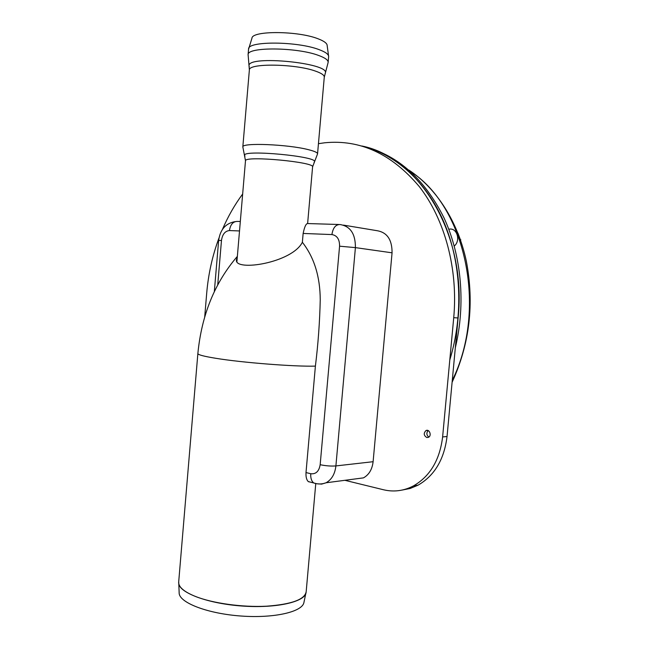 <?xml version="1.0" encoding="UTF-8"?>
<svg xmlns="http://www.w3.org/2000/svg" width="649" height="649" viewBox="0 0 649 649"><rect width="100%" height="100%" fill="white"/><g stroke="black" fill="none" stroke-linecap="round" stroke-linejoin="round"><path stroke-width="0.97" d="M457.975 233.242L460.368 239.668M460.571 240.252L460.822 239.749M328.645 56.463L327.177 45.698C327.258 43.442 324.24 41.147 318.132 38.81C298.094 30.754 252.047 30.503 251.958 38.186L248.551 49.267M428.21 430.595C426.239 432.948 426.45 435.106 428.859 437.085M426.864 437.54C423.724 435.576 423.424 433.256 425.979 430.571C429.427 428.721 432.023 435.779 428.445 437.329L426.864 437.54M344.895 480.309L383.429 489.744C393.781 492.218 403.816 490.928 413.527 485.866C430.084 476.269 439.779 459.954 442.618 436.923L453.732 317.677C458.226 268.71 444.727 219.257 419.303 186.604C391.712 153.878 360.163 139.267 324.654 142.788L318.44 143.68M242.661 193.994C234.678 204.8 227.929 216.62 222.42 229.454M218.964 238.045C212.418 255.682 208.329 274.048 206.707 293.129L204.711 316.874M402.039 490.084L410.192 488.462L418.021 485.192C434.538 475.644 444.208 459.419 447.039 436.526L442.618 436.923M449.798 359.854C463.694 314.797 461.285 262.585 443.811 221.877C426.174 181.217 395.014 153.918 361.842 145.993C419.157 157.22 467.037 234.557 458.105 317.969L447.039 436.526M338.786 224.497L307.845 223.556C306.117 223.321 304.551 226.623 303.14 233.445L302.369 242.28C291.961 262.975 234.857 271.736 236.406 260.014L237.299 257.069M308.405 481.68L310.555 482.158M392.061 252.818L373.11 461.707L335.898 465.925L355.409 247.618L392.061 252.818C392.142 239.676 387.064 232.285 376.834 230.655L343.475 225.114M354.946 478.986L363.432 477.875C368.957 474.841 372.185 469.454 373.11 461.707M303.951 602.394L303.894 602.653C302.118 611.893 274.17 618.416 241.363 616.047C208.548 613.776 180.592 603.254 179.189 593.713L179.108 591.912M316.842 483.756L308.291 481.582C306.547 479.919 305.784 476.91 306.003 472.561L315.398 366.117C318.115 344.27 319.73 322.18 320.241 299.862C320.127 276.596 314.173 257.393 302.369 242.28M455.322 347.775C465.901 303.943 461.447 255.325 443.9 217.65C424.543 179.229 398.324 155.63 365.241 146.861M452.102 382.261C469.689 343.897 474.435 303.529 466.339 261.149C457.772 221.147 436.063 187.95 408.821 170.046M452.272 380.428C487.926 308.405 465.284 206.025 410.265 171.328M454.259 246.044C461.131 240.414 456.742 227.069 448.816 229.275M307.626 223.516L312.575 167.004C316.014 162.153 244.77 155.452 245.492 160.725L245.484 160.887M314.092 162.339L314.57 161.593C316.396 156.344 245.46 149.651 244.511 155.014L244.957 156.149M312.583 166.866L317.539 153.935C317.742 152.661 314.676 151.233 308.348 149.651C287.969 144.346 241.899 142.504 242.831 146.885L242.815 147.104M317.564 153.74L324.265 77.263C324.532 75.26 321.515 73.183 315.219 71.017C294.954 63.707 248.632 63.099 249.37 69.905L249.346 70.23M325.076 73.783L325.352 73.118C330.098 63.058 248.169 54.938 248.997 65.598L249.265 66.888M324.265 77.263L328.118 62.491C328.418 60.211 325.222 57.858 318.537 55.425C296.95 47.182 247.326 46.785 248.105 54.573L248.072 54.954M328.151 62.158L328.621 56.836C328.921 54.5 325.733 52.09 319.048 49.616C297.461 41.212 247.821 40.911 248.583 48.886L248.105 54.573L249.37 69.905L242.831 146.885L245.492 160.725L236.885 261.872M453.732 317.677L458.105 317.969M240.325 221.504L237.566 221.414C233.137 221.366 230.427 224.416 229.454 230.557L239.522 230.955M303.14 233.445L331.915 234.573C332.961 227.84 335.655 224.497 339.995 224.538C350.371 226.193 355.506 233.883 355.409 247.618L339.573 246.19C339.638 239.327 337.082 235.449 331.915 234.573M317.045 483.789L321.612 484.122L326.066 482.775C321.912 484.308 317.815 484.373 313.767 482.978C311.496 481.136 310.49 478.053 310.757 473.729L306.003 472.561M310.757 473.729C315.909 474.322 319.048 471.32 320.168 464.708L339.573 246.19M217.723 284.911L221.479 240.438C222.412 234.305 225.073 231.012 229.454 230.557M221.479 240.438L218.64 240.471C220.189 229.527 225.69 223.256 235.133 221.633M363.432 477.875L326.066 482.775C331.671 479.635 334.949 474.021 335.898 465.925C331.039 466.29 325.798 465.885 320.168 464.708M178.694 581.942L178.653 582.396M303.894 602.653L306.182 591.637C304.916 599.498 291.644 604.357 266.382 606.207C242.345 607.423 212.937 603.351 195.6 596.52C184.365 591.969 178.718 587.264 178.653 582.421L178.759 583.776C180.171 593.202 208.735 603.708 242.255 606.044C275.776 608.478 304.267 602.094 306.003 592.959L306.109 592.407M179.189 593.713L178.718 581.618M178.653 582.421L197.856 353.64C198.229 354.857 204.2 356.406 215.76 358.289C242.036 362.637 294.979 366.766 315.398 366.117M427.764 430.425L425.979 430.571M418.021 485.192L413.527 485.866M214.324 291.661L218.64 240.454M306.182 591.637L315.747 483.789M237.356 256.371C214.738 282.664 201.579 315.089 197.856 353.64"/></g></svg>
